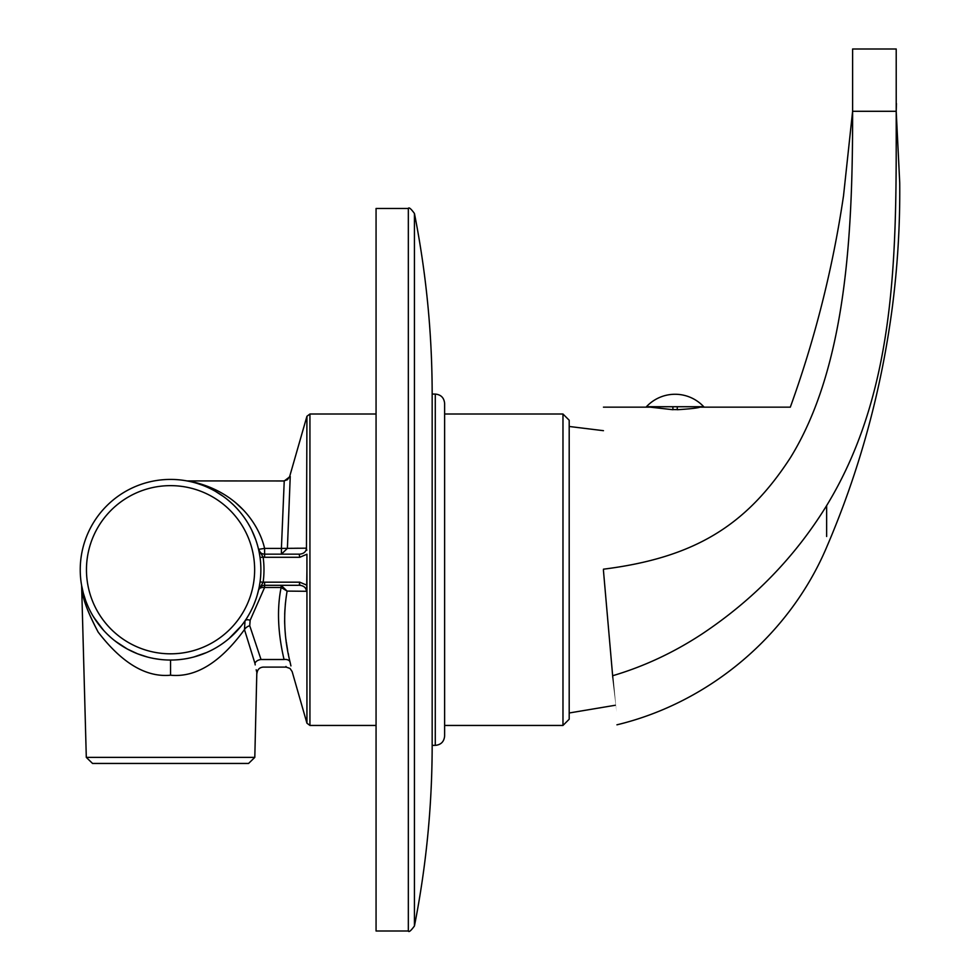 <?xml version="1.0" encoding="UTF-8"?>
<svg xmlns="http://www.w3.org/2000/svg" width="980" height="980" viewBox="0 0 980 980"><rect width="100%" height="100%" fill="white"/><g stroke="black" fill="none" stroke-linecap="round" stroke-linejoin="round"><path stroke-width="1.47" d="M306.936 580.062L306.936 574.893M260.876 569.723A90.319 90.319 0 0 0 170.557 479.416A90.319 90.319 0 0 0 80.238 569.723A90.319 90.319 0 0 0 170.557 660.042A90.319 90.319 0 0 0 260.876 569.723M258.708 549.964L258.536 549.339L264.6 548.408L264.6 554.153A6.223 6.223 0 0 1 258.536 549.339L263.13 557.154L260.031 557.461M259.59 554.607L259.271 552.806M259.149 552.169L259.014 551.495L259.149 552.169M258.843 550.699L258.708 550.086M197.36 483.483L202.186 485.137M215.612 491.458L217.021 492.279M223.514 496.566L224.261 497.117M227.127 499.335L230.533 502.201M233.706 505.153L236.413 507.922M236.658 508.191L239.243 511.095M239.402 511.278L241.889 514.329M241.938 514.402L244.277 517.562M244.388 517.722L246.262 520.478M246.433 520.735L248.185 523.565M248.406 523.933L250.194 527.13M251.823 530.327L255.805 539.894M256.846 543.055L257.752 546.203M257.752 546.191L257.017 543.643M255.633 539.417L254.861 537.334M238.25 509.943L236.584 508.106M233.62 505.08L230.447 502.127M229.675 501.454L227.054 499.273M223.44 496.517L215.551 491.421M211.276 489.118L210.614 488.775M202.162 485.125L197.335 483.471M192.362 482.087L188.528 480.972C236.756 490.306 259.051 524.312 264.6 548.408L281.407 548.408L284.237 480.972L186.996 480.923M259.332 553.124L259.504 554.043M258.843 588.747L257.275 594.946L258.536 590.119L263.13 582.304L260.043 581.887M254.028 604.219L255.768 599.65L254.028 604.219M180.883 659.454L181.79 659.344M206.547 652.558L193.881 656.98M208.311 651.774L209.365 651.284M216.641 647.4L214.889 648.417M218.54 646.236L217.205 647.07M233.889 634.109L236.254 631.708L233.889 634.109M242.219 624.689L241.239 625.951M167.335 659.993L164.101 659.822M160.843 659.528L154.081 658.536M147.625 657.09L137.592 653.819M137.567 653.807L127.4 649.066M115.273 641.153L127.363 649.054L120.614 644.987M120.307 644.779L113.901 640.075M110.605 637.282L107.371 634.268M104.211 631.01L101.148 627.519M98.208 623.807L92.806 615.697M88.408 607.269L86.84 603.631M85.628 600.458L83.337 593.194M83.312 593.108L81.634 585.55L86.301 757.381L254.8 757.381L256.821 672.452M82.54 590.034L83.202 592.692M84.439 596.955L84.721 597.825M86.754 603.423L87.257 604.66M98.221 623.819L101.16 627.543M154.276 658.572L149.989 657.678M209.426 651.247L206.657 652.509M193.256 657.151L189.961 657.935M187.229 658.499L184.167 659.013M183.432 659.124L180.185 659.528M176.951 659.822L173.742 659.993M259.014 587.951L259.247 586.799M259.284 586.604L260.031 581.998M86.461 569.723A84.084 84.084 0 0 0 170.557 653.819A84.084 84.084 0 0 0 254.641 569.723A84.084 84.084 0 0 0 170.557 485.639A84.084 84.084 0 0 0 86.461 569.723M298.19 585.305L264.6 585.305L264.6 582.181A9.347 9.347 0 0 0 263.13 582.304A93.431 93.431 0 0 0 263.13 557.154A9.347 9.347 0 0 0 264.6 557.277L264.6 554.153L299.77 554.153C303.874 553.688 306.115 551.691 306.483 548.175L287.397 548.359L281.407 554.153L281.407 548.408L287.397 548.359L290.239 476.427L284.237 480.972M243.163 509.796L235.335 502.446M283.698 480.972L287.434 479.722L289.676 476.452L306.936 416.267L306.446 548.629M289.884 548.322L291.967 548.286M294.576 548.261L298.875 548.224M306.764 550.295L306.667 549.449M376.063 931L376.063 208.458L408.329 208.458L408.329 931L376.063 931M432.168 745.376L432.168 394.07L435.279 394.07L435.279 745.376L432.168 745.376M435.279 394.07C440.951 394.634 444.063 397.745 444.626 403.417L444.626 736.041L444.626 725.445L562.973 725.445L562.973 414.013L444.626 414.013M562.973 414.013L569.196 420.236L569.196 719.222L562.973 725.445M612.819 677.633L612.378 672.635M603.46 570.666L612.647 675.735C618.331 740.733 618.331 740.745 612.647 675.735C644.044 666.461 673.946 652.472 702.354 633.766C753.706 599.503 795.135 556.787 826.63 505.619C898.599 387.713 896.222 245.662 896.21 111.291L852.612 111.291L852.612 49L852.612 111.291C852.723 230.202 847.063 366.042 790.321 457.844C790.321 390.8 790.321 390.8 790.321 457.844C746.368 525.549 694.538 557.706 603.46 569.184L603.46 570.666M616.947 724.808C709.471 702.574 789.5 634.893 826.63 547.257C859.338 471.123 881.216 391.339 892.241 307.904C897.619 266.401 900.118 224.702 899.726 182.807L896.21 111.291L896.21 49L896.222 111.108M677.266 406.725L677.266 409.726C690.104 408.917 697.65 408.06 699.904 407.166L699.377 407.276M672.905 409.591L677.266 409.603L672.905 409.591M650.267 407.153L672.905 409.714L672.905 406.725M703.738 406.725L646.433 406.725A39.176 39.176 0 0 1 675.085 394.266A39.176 39.176 180 0 1 703.738 406.725M306.936 569.723L306.63 590.303M245.037 620.818A6.223 3.602 -145.5 0 1 250.145 620.303L264.6 587.473A6.223 4.006 13.1 0 0 258.536 590.119A6.223 6.223 0 0 1 264.6 585.305L264.6 587.473L281.125 587.473L287.115 591.099C283.098 614.46 284.065 638.054 290.031 661.904C292.849 674.755 292.849 674.755 290.031 661.904A6.223 4.006 -12.7 0 0 284.053 659.516C286.858 669.561 286.858 669.561 284.053 659.516C277.818 632.798 276.85 608.776 281.125 587.473L281.125 585.305L287.115 591.099L306.483 591.283C306.115 587.767 303.874 585.771 299.77 585.305L299.77 584.215M261.256 587.682L262.812 587.412M170.557 660.042L170.557 675.208C146.118 677.56 121.986 663.178 98.147 632.088C77.677 593.39 83.643 587.865 81.867 587.878C83.802 587.718 77.016 591.663 98.159 632.112C121.998 663.191 146.13 677.548 170.557 675.208C195.78 677.695 220.427 662.492 244.473 629.601L254.959 663.411C257.593 676.396 257.593 676.396 254.959 663.411A6.223 4.03 170.1 0 1 261.023 659.516C263.865 669.597 263.865 669.597 261.023 659.516L249.729 625.706A6.223 3.785 152.7 0 0 244.473 629.601L245.012 620.842M86.301 757.381L92.537 763.445L248.577 763.445L254.8 757.381M256.589 671.496L256.184 669.732M255.217 664.905L254.959 663.411A6.223 4.03 -9.9 0 1 255.057 663.154M299.17 554.153L299.77 557.277L306.924 554.227L306.924 585.232L299.77 582.181L264.6 582.181M299.157 585.305L299.77 582.181M290.031 661.904L290.925 665.91M287.103 591.112L286.625 594.064M286.185 597.09L285.805 600.005M285.511 602.577L285.303 604.587M284.898 609.805L284.69 614.313M284.617 620.561L284.702 624.101M285.021 630.091L285.352 633.962M285.976 639.524L286.123 640.687M286.319 642.047L287.63 650.181M288.255 653.476L288.512 654.763M285.989 666.473L286.16 667.098L263.228 667.098C259.529 667.454 257.458 669.475 257.005 673.162M306.936 416.267L309.937 414.013L309.937 725.445L376.063 725.445M408.329 208.458C408.868 206.976 410.902 208.642 414.442 213.481L414.442 925.978C426.239 866.185 432.143 805.817 432.168 744.886M826.63 505.619L826.63 536.489M306.936 585.979L306.936 723.191L309.937 725.445M250.145 620.303L249.729 625.706M284.053 659.516L261.023 659.516M264.6 585.305A6.223 6.223 0 0 0 258.536 590.119M264.6 557.277L299.77 557.277M376.063 414.013L309.937 414.013M414.442 213.481C426.239 273.273 432.143 333.629 432.168 394.573M435.279 745.376C440.951 744.825 444.063 741.713 444.626 736.041M615.232 705.269L569.196 712.987M603.46 430.685L569.196 426.471M852.612 49L896.21 49L896.21 111.291M896.235 110.716L896.271 109.552M896.284 109.099L896.308 108.266M896.32 107.947L896.369 105.999M896.382 105.424L896.406 104.468M896.418 104.186L896.431 103.549M699.377 407.153L790.321 407.153C815.139 338.443 832.878 267.957 843.535 195.682L852.612 111.291M603.46 407.153L650.892 407.153M408.329 931C408.868 932.482 410.902 930.816 414.442 925.978M241.252 625.926L229.1 638.495M82.675 590.573L83.227 592.79M84.292 596.502L85.481 600.066M86.583 602.982L88.163 606.743M93.749 617.265L103.623 630.373M286.16 667.098L290.055 668.47L292.15 671.619L306.936 723.191"/></g></svg>
